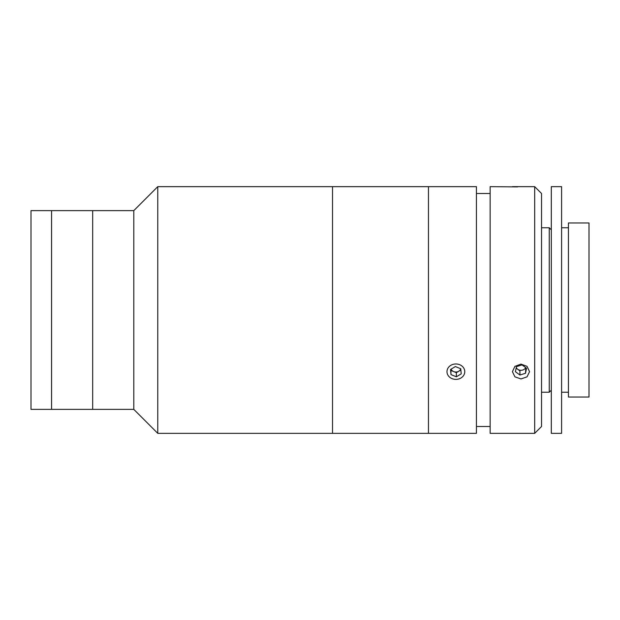 <?xml version="1.0" encoding="UTF-8"?>
<svg xmlns="http://www.w3.org/2000/svg" width="620" height="620" viewBox="0 0 620 620"><rect width="100%" height="100%" fill="white"/><g stroke="black" fill="none" stroke-linecap="round" stroke-linejoin="round"><path stroke-width="0.93" d="M133.796 310L133.796 210.637L31 210.637L31 409.363L51.561 409.363L51.561 210.637L51.561 409.363L92.674 409.363L92.674 210.637L92.674 409.363L133.796 409.363L133.796 310M464.442 186.651L476.431 186.651L476.431 433.349L157.775 433.349L157.775 186.651L133.796 210.637M447.307 186.651L428.466 186.651L428.466 433.349L428.466 186.651L332.522 186.651L332.522 433.349L332.522 186.651L157.775 186.651M534.68 433.349L534.68 186.651L541.539 193.502L541.539 426.498L534.68 433.349L490.141 433.349L490.141 186.651L517.568 186.899M534.68 186.651L512.414 186.651M520.978 378.944L514.918 376.844L512.414 371.675L514.918 366.358L520.978 364.111L527.031 366.35L529.542 371.675L527.039 376.844L520.978 378.944M490.141 426.498L476.431 426.498M490.141 193.502L476.431 193.502M551.312 229.819L549.25 227.765L549.25 392.235L541.539 392.235M568.439 310L568.439 397.032L589 397.032L589 222.968L568.439 222.968L568.439 310M551.312 310L551.312 433.349L561.588 433.349L561.588 186.651L551.312 186.651L551.312 310M516.251 367.59A5.131 4.449 180 0 0 517.661 369.249A5.131 4.449 180 0 0 525.698 367.598M525.504 373.279L526.55 368.226L522.025 364.909L516.452 366.645L515.398 371.698L519.924 375.015L525.504 373.279L525.814 367.683M516.142 368.133L519.924 370.899L519.924 375.015M446.974 186.651L464.775 186.651M453.298 371.426L450.957 370.024M458.451 371.426L455.878 372.481M460.831 369.621L460.792 370.024M450.918 369.621L450.957 369.218M451.081 369.148A5.131 4.449 180 0 0 451.654 370.101A5.131 4.449 180 0 0 453.685 371.582A5.131 4.449 180 0 0 458.8 371.217A5.131 4.449 180 0 0 460.761 368.923M463.186 367.28A8.905 7.711 180 0 0 450.802 365.343A8.905 7.711 180 0 0 448.562 376.069A8.905 7.711 180 0 0 460.947 378.006A8.905 7.711 180 0 0 463.186 367.28M460.745 368.753L455.382 366.56L450.515 369.489L451.004 374.604L456.367 376.79L461.233 373.868L460.745 368.753M450.887 369.264L451.004 374.604M451.004 370.489L456.367 372.682L456.367 376.79M456.367 372.682L460.861 369.977M133.796 409.363L157.775 433.349M541.539 227.765L549.25 227.765M551.312 390.181L549.25 392.235M561.588 392.235L568.439 392.235M561.588 227.765L568.439 227.765"/></g></svg>
